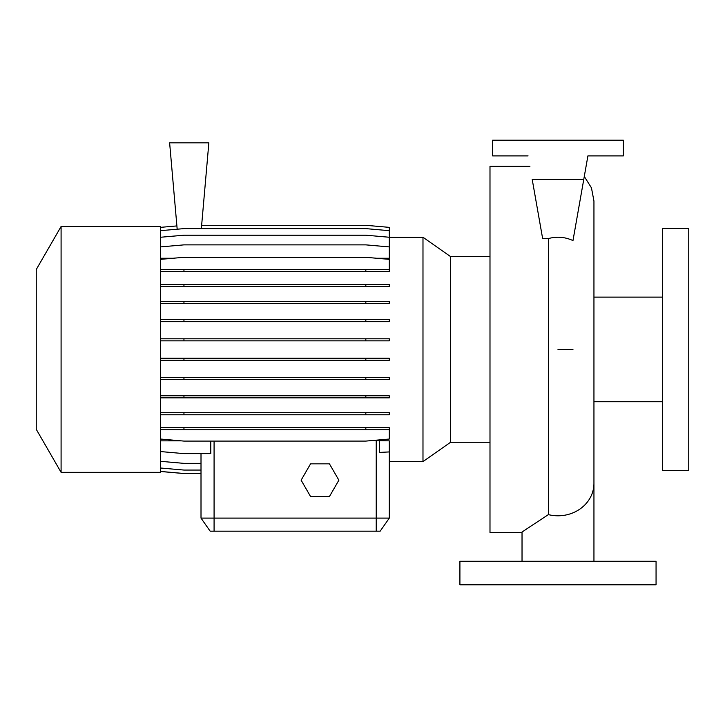 <?xml version="1.0" encoding="UTF-8"?>
<svg xmlns="http://www.w3.org/2000/svg" width="725" height="725" viewBox="0 0 725 725"><rect width="100%" height="100%" fill="white"/><g stroke="black" fill="none" stroke-linecap="round" stroke-linejoin="round"><path stroke-width="1.09" d="M557.987 561.259L593.947 561.259L557.987 561.259M529.912 166.36L489.991 166.36L489.991 532.494L522.027 532.494M522.027 561.259L522.027 532.014L548.381 514.614L548.381 238.57C556.863 236.278 565.065 236.948 572.977 240.582L583.761 179.438L532.213 179.438L542.644 238.57L548.381 238.57M201.641 225.303L365.826 225.303L389.307 227.36L389.307 237.256L422.983 237.265L450.569 256.587L450.569 442.268L489.991 442.268M422.983 237.265L422.983 461.58L450.569 442.268M61.09 349.423L61.09 472.338L160.47 472.338L160.47 226.508L61.09 226.508L61.09 349.423M61.09 226.508L36.25 269.537L36.25 429.309L61.09 472.338M662.596 349.423L662.596 470.38L688.75 470.38L688.75 228.466L662.596 228.466L662.596 349.423M656.062 561.259L459.913 561.259L459.913 584.794L656.062 584.794L656.062 561.259M181.304 440.854L160.47 440.854M422.983 461.58L389.307 461.58L389.307 518.103L380.154 531.18L210.168 531.18L201.006 518.103L389.307 518.103L389.307 440.854L371.925 440.555M210.168 531.18L201.006 518.103L201.006 473.543L183.951 473.543L160.47 471.486M201.006 518.103L201.006 453.614M160.47 246.917L183.951 244.869L365.826 244.869L389.307 246.917L389.307 258.263L376.837 258.263M172.94 258.263L160.47 258.263M379.528 440.854L379.528 452.418L389.307 451.929M160.47 451.557L183.951 453.614L210.785 453.614L210.785 441.09M583.761 179.438L587.912 155.893L623.373 155.893L623.373 140.206L492.61 140.206L492.61 155.893L528.063 155.893M160.47 284.463L389.307 284.463L389.307 286.52L160.47 286.52M183.951 284.463L183.951 286.52M365.826 284.463L365.826 286.52M160.47 358.277L389.307 358.277L389.307 360.325L160.47 360.325M183.951 358.277L183.951 360.325M365.826 358.277L365.826 360.325M160.47 427.705L389.307 427.705L389.307 429.762L160.47 429.762M183.951 427.705L183.951 429.762M365.826 427.705L365.826 429.762M160.47 439.033L183.951 441.09L365.826 441.09L389.307 439.033L389.307 429.762M160.47 471.431L183.951 473.488L201.006 473.488M201.351 228.62L208.854 142.825L169.623 142.825L177.181 229.209M160.47 227.36L176.9 225.919M160.47 301.328L389.307 301.328L389.307 303.376L160.47 303.376M183.951 301.328L183.951 303.376M365.826 301.328L365.826 303.376M160.47 377.471L389.307 377.471L389.307 379.519L160.47 379.519M183.951 377.471L183.951 379.519M365.826 377.471L365.826 379.519M160.47 271.603L389.307 271.603L389.307 259.36L365.826 257.303L183.951 257.303L160.47 259.36M160.47 269.546L183.951 269.546L183.951 271.603M183.951 269.546L365.826 269.546L365.826 271.603M365.826 269.546L389.307 269.546M160.47 319.616L389.307 319.616L389.307 321.673L160.47 321.673M183.951 319.616L183.951 321.673M365.826 319.616L365.826 321.673M160.47 395.796L389.307 395.796L389.307 397.853L160.47 397.853M183.951 395.796L183.951 397.853M365.826 395.796L365.826 397.853M160.47 468.006L183.951 470.063L201.006 470.063M160.47 230.677L183.951 228.62L365.826 228.62L389.307 230.677M160.47 338.792L389.307 338.792L389.307 340.85L160.47 340.85M183.951 338.792L183.951 340.85M365.826 338.792L365.826 340.85M160.47 412.715L389.307 412.715L389.307 414.772L160.47 414.772M183.951 412.715L183.951 414.772M365.826 412.715L365.826 414.772M160.47 237.256L183.951 235.208L365.826 235.208L389.307 237.256L389.307 246.917M160.47 461.317L183.951 463.366L201.006 463.366M310.563 463.837L301.129 480.186L310.563 496.534L329.44 496.534L338.874 480.186L329.44 463.837L310.563 463.837M593.947 561.259L593.947 483.348A35.96 32.444 180 0 1 557.987 515.792A35.96 32.444 180 0 1 548.381 514.614M214.083 531.18L214.083 441.09M376.23 531.18L376.23 440.555M572.958 349.423L557.987 349.423M593.947 401.732L662.596 401.732M593.947 297.123L662.596 297.123M450.569 256.587L489.991 256.587M593.947 483.348L593.947 201.006L591.446 187.829L584.287 176.483"/></g></svg>
